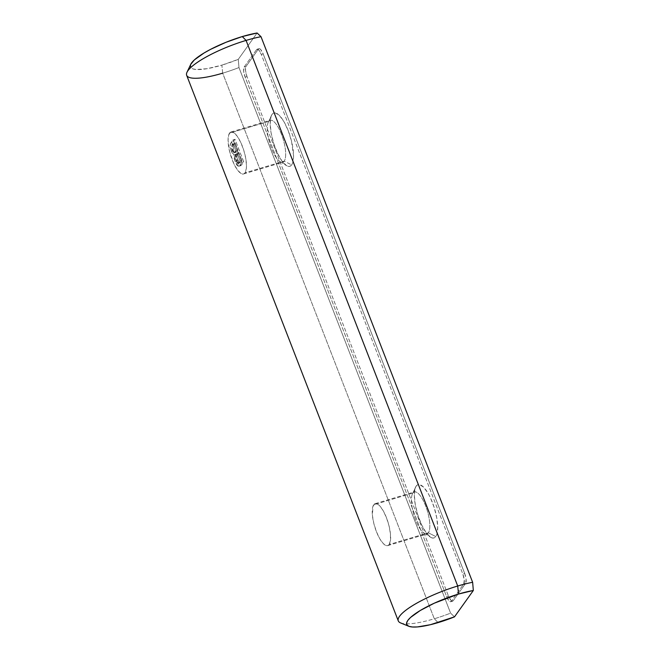 <?xml version="1.0" encoding="UTF-8"?>
<svg xmlns="http://www.w3.org/2000/svg" width="660" height="660" viewBox="0 0 660 660"><rect width="100%" height="100%" fill="white"/><g stroke="black" fill="none" stroke-linecap="round" stroke-linejoin="round"><path stroke-width="0.49" stroke-dasharray="3.3 2.47" d="M268.768 121.374A21.904 7.012 73.3 0 1 281.482 134.252A21.904 7.012 73.3 0 1 284.188 161.147L291.671 164.917A27.844 8.918 -106.7 0 0 288.23 130.738A27.844 8.918 -106.7 0 0 272.06 114.378L268.768 121.374L229.556 133.106A21.904 7.012 73.3 0 1 230.992 132A21.904 7.012 73.3 0 1 243.177 148.442A21.904 7.012 73.3 0 1 244.984 172.87L284.188 161.147A21.904 7.012 -106.7 0 0 282.381 136.719A21.904 7.012 -106.7 0 0 270.196 120.277A21.904 7.012 -106.7 0 0 268.768 121.374A21.904 7.012 -106.7 0 0 270.567 145.802A21.904 7.012 -106.7 0 0 282.752 162.244A21.904 7.012 -106.7 0 0 284.188 161.147L244.984 172.87L243.853 173.861L240.9 173.415L237.394 169.859L233.863 163.746L229.688 151.858L228.071 140.349L228.731 134.855L230.686 132.115L233.64 132.561L237.146 136.117L240.677 142.238L243.688 149.993L245.718 158.21L246.469 165.627L246.312 168.679L244.984 172.87A21.904 7.012 73.3 0 1 243.548 173.976A21.904 7.012 73.3 0 1 231.363 157.534A21.904 7.012 73.3 0 1 229.556 133.106L268.768 121.374L272.06 114.378L271.012 116.597L270.179 123.585L271.128 133.015L273.71 143.459L277.538 153.318L282.018 161.098L286.481 165.611L288.486 166.411L290.235 166.171L291.671 164.917L292.718 162.698L293.551 155.71L291.497 141.091L288.23 130.738L283.998 121.745L279.436 115.475L275.245 112.893L273.496 113.124L272.06 114.378A27.844 8.918 -106.7 0 0 271.466 115.409A27.844 8.918 -106.7 0 0 273.322 142.205A27.844 8.918 -106.7 0 0 286.489 165.619A27.844 8.918 -106.7 0 0 291.671 164.917L284.188 161.147A21.904 7.012 73.3 0 1 280.112 161.692A21.904 7.012 73.3 0 1 269.759 143.269A21.904 7.012 73.3 0 1 268.298 122.191A21.904 7.012 73.3 0 1 268.768 121.374M412.921 493.036A21.904 7.012 73.3 0 1 425.642 505.906A21.904 7.012 73.3 0 1 428.348 532.802L435.823 536.58A27.844 8.918 -106.7 0 0 432.391 502.4A27.844 8.918 -106.7 0 0 416.221 486.032L412.921 493.036L373.717 504.76A21.904 7.012 73.3 0 1 375.152 503.662A21.904 7.012 73.3 0 1 387.337 520.105A21.904 7.012 73.3 0 1 389.136 544.533L428.348 532.802A21.904 7.012 -106.7 0 0 426.541 508.373A21.904 7.012 -106.7 0 0 414.356 491.931A21.904 7.012 -106.7 0 0 412.921 493.036A21.904 7.012 -106.7 0 0 414.727 517.465A21.904 7.012 -106.7 0 0 426.913 533.907A21.904 7.012 -106.7 0 0 428.348 532.802L389.136 544.533A21.904 7.012 73.3 0 1 387.7 545.63A21.904 7.012 73.3 0 1 375.515 529.188A21.904 7.012 73.3 0 1 373.717 504.76L412.921 493.036L416.221 486.032L415.165 488.26L414.332 495.239L415.28 504.677L417.862 515.113L421.69 524.972L426.178 532.752L430.633 537.273L432.646 538.065L434.395 537.834L435.823 536.58L436.879 534.352L437.712 527.373L436.763 517.943L434.181 507.499L430.353 497.64L428.15 493.408L423.588 487.138L419.405 484.547L417.648 484.778L416.221 486.032A27.844 8.918 -106.7 0 0 415.627 487.063A27.844 8.918 -106.7 0 0 417.483 513.86A27.844 8.918 -106.7 0 0 430.642 537.273A27.844 8.918 -106.7 0 0 435.823 536.58L428.348 532.802A21.904 7.012 73.3 0 1 424.273 533.346A21.904 7.012 73.3 0 1 413.911 514.932A21.904 7.012 73.3 0 1 412.45 493.845A21.904 7.012 73.3 0 1 412.921 493.036M190.765 64.309A44.633 10.189 158.8 0 0 221.875 65.125L222.684 73.169L434.305 618.766L438.108 622.611L434.305 618.766A51.183 11.69 158.8 0 0 450.59 613.14L454.501 616.844L450.59 613.14A51.183 11.69 -21.2 0 1 434.305 618.766A51.183 11.69 -21.2 0 1 398.285 620.895M400.612 622.933A51.183 11.69 158.8 0 0 434.305 618.766L222.684 73.169A51.183 11.69 158.8 0 0 238.97 67.551L450.59 613.14L238.97 67.551A51.183 11.69 -21.2 0 1 222.684 73.169L221.875 65.125L207.149 68.681L196.218 69.514L192.728 68.854L190.748 67.51L190.732 64.366M186.664 75.306A51.183 11.69 158.8 0 0 222.684 73.169M237.014 161.304L238.854 164.777L240.248 165.767L241.213 165.305L243.738 161.849L234.993 139.301L232.609 142.692L232.064 145.332L233.574 151.511L235.991 154.407L235.966 157.443L237.014 161.304L235.991 154.407C235.092 154.192 234.176 152.971 233.261 150.752C231.841 146.421 231.709 143.6 232.873 142.28L234.993 139.301L243.738 161.849L241.609 164.835L239.753 165.388L241.882 162.41L243.738 161.849L241.882 162.41L233.137 139.862L234.993 139.301L233.137 139.862L231.008 142.832L232.873 142.28L231.008 142.832C229.853 144.152 229.977 146.982 231.396 151.305L233.261 150.752L231.396 151.305C232.32 153.532 233.236 154.754 234.135 154.968L235.991 154.407L234.135 154.968L235.158 161.857L237.014 161.304L235.158 161.857L238.714 166.279L241.609 164.835L240.578 165.726L237.014 161.304M257.103 33L238.268 59.359L221.875 65.125A44.633 10.189 158.8 0 0 238.268 59.359L238.97 67.551L238.268 59.359L257.103 33M464.623 573.284L466.117 579.307L465.638 583.341L453.189 600.765L452.257 601.194L451.019 600.435L448.437 595.947L246.98 76.56L245.487 70.529L245.965 66.503L258.415 49.079L259.347 48.642L260.584 49.409L263.167 53.897L464.623 573.284L462.767 573.845A8.192 2.623 73.3 0 1 463.782 583.894L451.333 601.318A8.192 2.623 73.3 0 1 450.796 601.73A8.192 2.623 73.3 0 1 446.581 596.508L245.116 77.113A8.192 2.623 73.3 0 1 244.109 67.056L256.558 49.64A8.192 2.623 73.3 0 1 257.095 49.228A8.192 2.623 73.3 0 1 261.31 54.45L263.167 53.897A8.192 2.623 -106.7 0 0 258.951 48.667A8.192 2.623 -106.7 0 0 258.415 49.079L256.558 49.64L258.415 49.079L245.965 66.503L244.109 67.056L245.965 66.503A8.192 2.623 -106.7 0 0 246.98 76.56L245.116 77.113L246.98 76.56L448.437 595.947L446.581 596.508L448.437 595.947A8.192 2.623 -106.7 0 0 452.653 601.178A8.192 2.623 -106.7 0 0 453.189 600.765L451.333 601.318L453.189 600.765L465.638 583.341L463.782 583.894L465.638 583.341A8.192 2.623 -106.7 0 0 464.623 573.284L263.167 53.897L261.31 54.45L462.767 573.845L464.623 573.284M256.558 49.64L257.491 49.203L258.72 49.962L261.31 54.45L462.767 573.845L464.26 579.868L463.782 583.894L451.333 601.318L450.401 601.755L449.163 600.996L446.581 596.508L245.116 77.113L243.631 71.09L244.109 67.056L256.558 49.64M389.136 544.533L388.014 545.515L386.636 545.696L383.336 543.659L379.748 538.733L376.414 531.655L373.849 523.512L372.43 515.542L372.883 506.509L374.839 503.778L377.8 504.215L379.516 505.626L383.105 510.559L386.438 517.638L389.004 525.781L390.423 533.75L390.472 540.334L389.136 544.533M241.882 162.41L239.357 165.866L238.392 166.32L237.031 165.388L235.158 161.857L234.11 158.004L234.135 154.968L231.718 152.064L230.315 147.139L230.431 144.004L233.137 139.862L241.882 162.41M237.047 153.12L235.108 156.849L236.214 161.353L237.971 163.449L240.075 160.924L237.047 153.12L240.075 160.924L241.931 160.372L238.903 152.567L237.047 153.12L238.903 152.567L237.649 154.316L235.793 154.869L237.047 153.12M233.343 143.583L231.528 147.254L232.733 151.453L234.077 152.848L236.032 150.521L233.343 143.583L236.032 150.521L237.897 149.96L235.199 143.022L233.343 143.583L235.199 143.022L234.118 144.54L232.262 145.093L233.343 143.583M235.942 152.295L236.725 151.602L235.942 152.295L235.067 151.693L233.574 148.005L233.392 146.273L234.118 144.54C233.186 145.175 233.203 146.965 234.168 149.911L232.312 150.463C231.338 147.518 231.322 145.728 232.262 145.093L234.118 144.54L235.199 143.022L237.897 149.96L236.032 150.521L234.077 152.848L232.312 150.463L234.168 149.911L235.942 152.295L234.077 152.848L236.024 152.279L234.077 152.848M236.725 151.602L234.869 152.155L236.725 151.602L237.897 149.96L236.725 151.602M237.649 154.316C236.725 155.1 236.775 157.039 237.798 160.132L235.942 160.694C234.919 157.591 234.869 155.653 235.793 154.869L237.649 154.316L238.903 152.567L241.931 160.372L240.075 160.924L238.078 163.424L240.059 162.822L238.202 163.375C237.517 163.663 236.767 162.764 235.942 160.694L237.798 160.132C238.623 162.212 239.382 163.102 240.059 162.822L240.587 162.253L238.73 162.805L240.587 162.253L241.931 160.372L240.059 162.822L238.986 162.376L237.179 158.136L237.047 155.612L237.649 154.316M238.202 163.375L240.059 162.822M375.152 503.662L414.356 491.931M230.992 132L270.196 120.277M258.951 48.667L257.095 49.228M452.653 601.178L450.796 601.73M243.548 173.976L282.752 162.244M387.7 545.63L426.913 533.907M424.273 533.346L430.642 537.273M412.45 493.845L415.627 487.063M280.112 161.692L286.489 165.619M268.298 122.191L271.466 115.409M240.578 165.726L238.714 166.279"/><path stroke-width="0.99" d="M246.081 40.417L242.278 36.564A44.633 10.189 158.8 0 0 190.765 64.309L187.003 72.229A51.183 11.69 -21.2 0 1 246.081 40.417A51.183 11.69 -21.2 0 1 261.013 36.696L257.103 33A44.633 10.189 158.8 0 0 242.278 36.564L246.081 40.417A51.183 11.69 158.8 0 0 186.664 75.306L398.285 620.895A51.183 11.69 -21.2 0 1 457.71 586.014A51.183 11.69 158.8 0 0 410.834 606.738A51.183 11.69 158.8 0 0 400.612 622.933L408.73 626.249A44.633 10.189 -21.2 0 1 417.64 612.134A44.633 10.189 -21.2 0 1 458.518 594.049L457.71 586.014L246.081 40.417L457.71 586.014A51.183 11.69 -21.2 0 1 472.634 582.293L261.013 36.696A51.183 11.69 158.8 0 0 246.081 40.417M222.684 73.169A51.183 11.69 -21.2 0 1 187.003 72.229M190.732 64.366L194.337 59.944L204.064 52.99L210.647 49.319L226 42.289L242.278 36.564L257.103 33L261.013 36.696L472.634 582.293L473.335 590.486L472.634 582.293A51.183 11.69 158.8 0 0 457.71 586.014L458.518 594.049A44.633 10.189 -21.2 0 1 473.335 590.486L454.501 616.844L430.403 624.707L417.326 626.942L412.45 627L408.961 626.34L406.981 624.995L406.593 623.007L407.806 620.449L410.57 617.43L420.296 610.475L434.288 603.19L458.518 594.049L473.335 590.486L454.501 616.844A44.633 10.189 -21.2 0 1 438.108 622.611A44.633 10.189 -21.2 0 1 408.73 626.249"/></g></svg>
